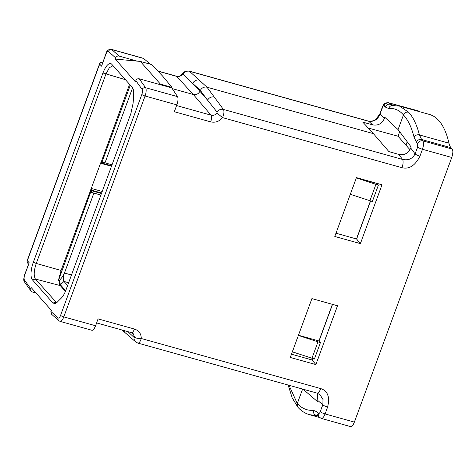 <?xml version="1.0" encoding="UTF-8"?>
<svg xmlns="http://www.w3.org/2000/svg" width="476" height="476" viewBox="0 0 476 476"><rect width="100%" height="100%" fill="white"/><g stroke="black" fill="none" stroke-linecap="round" stroke-linejoin="round"><path stroke-width="0.71" d="M302.605 389.076L297.286 403.535C301.879 408.485 307.264 410.752 313.446 410.336L317.272 411.942L318.557 413.329A4.117 3.731 137.3 0 0 319.223 417.137L321.336 418.434L350.663 426.621A6.866 2.422 105.6 0 0 354.376 422.111L451.748 157.467L422.456 149.291C423.747 145.335 423.884 142.532 422.861 140.872L421.581 139.486L419.392 134.928C416.887 124.902 413.281 117.328 408.569 112.193L399.578 106.118L429.417 114.442A137.284 48.492 -74.4 0 1 448.969 143.187A27.459 9.698 -74.4 0 0 450.992 147.691L452.2 149.059A6.866 2.422 105.6 0 1 451.748 157.467M288.974 385.268L297.286 403.535L297.964 407.355C301.314 410.996 305.17 413.442 309.537 414.691L317.944 415.75A4.117 3.731 137.3 0 0 317.944 415.75L319.223 417.137M137.516 342.898C138.802 343.601 140.063 342.137 141.295 338.513C141.194 333.718 138.909 330.564 134.44 329.041A5.492 1.94 105.6 0 1 131.471 332.647L133.209 333.646L134.553 337.169L134.107 337.448L127.967 331.671M134.107 337.448A5.492 5.046 131.2 0 0 135.672 341.905L137.891 343.107L317.022 393.099A6.866 2.422 -74.4 0 0 320.735 388.594C327.774 390.861 330.07 397.014 327.613 407.051A4.117 0.857 20.2 0 1 322.805 404.778L317.855 400.512L317.456 401.589L303.081 389.207M317.022 393.099L319.991 394.723L323.02 399.56L322.805 404.778L320.271 411.663A4.117 0.857 20.2 0 0 325.084 413.936L327.613 407.051M410.734 148.072C408.295 153.379 404.308 155.497 398.787 154.42L402.547 159.424C408.289 160.65 412.478 158.805 415.108 153.897L417.642 147.013L417.779 143.639L416.5 142.253L414.007 137.023C411.567 127.276 408.051 119.916 403.469 114.942C399.376 110.129 394.479 107.998 388.767 108.546L385.286 107.035L384.144 105.69C383.662 105.339 383.12 105.898 382.514 107.38L379.985 114.264A4.117 0.857 -159.8 0 1 379.848 113.901L375.969 119.25C375.064 120.261 373.083 120.958 370.019 121.338L368.382 121.088A6.866 2.422 -74.4 0 1 368.757 121.297C373.957 121.91 377.7 119.565 379.985 114.264L384.424 118.387L384.822 117.304L398.073 129.609L411.133 146.989L410.734 148.072L415.108 153.897A4.117 0.857 20.2 0 0 419.921 156.176C415.215 165.589 409.241 169.432 402 167.713L222.566 117.631C224.035 113.907 224.321 111.17 223.417 109.432L214.277 97.05A5.492 4.915 143.4 0 0 207.607 100.21L217.032 112.062L217.008 113.062C215.378 114.996 213.391 115.698 211.052 115.174A5.492 1.94 105.6 0 1 210.666 121.868C215.313 122.891 219.281 121.481 222.566 117.631L217.008 113.062M210.666 121.868L174.317 111.723L176.84 104.875C178.131 101.061 178.369 98.312 177.542 96.628L171.759 87.893L171.955 87.37L162.75 76.243L151.796 64.629L140.301 61.422L160.454 84.163L171.955 87.37M91.642 330.094C92.82 330.826 94.129 329.38 95.575 325.751L98.092 318.896L134.44 329.041M337.508 305.765L311.923 298.613L290.271 357.452L315.868 364.586L337.508 305.765M382.02 184.783L356.435 177.631L334.783 236.471L360.38 243.605L382.02 184.783M320.854 418.118C322.151 419.035 323.561 417.642 325.084 413.936L354.376 422.111M317.855 400.512L317.438 393.23M407.224 141.788L405.974 145.18M409.967 149.684L398.031 136.219L399.679 131.745M408.569 112.193C406.242 111.789 404.54 112.699 403.469 114.942L398.073 129.609M384.424 118.387C381.99 123.7 378.039 125.854 372.571 124.843L362.819 122.154L373.398 133.643L206.959 87.191C204.067 86.65 201.86 87.727 200.336 90.422L199.938 91.279L207.607 100.21L200.336 90.422L192.738 83.443A5.492 5.087 -47.4 0 1 199.307 80.164L189.252 71.097L368.382 121.088M368.234 128.032L398.031 136.219M398.787 154.42L388.934 151.618L373.398 133.643M217.032 112.062A5.492 4.927 -36.3 0 1 223.417 109.432L402.547 159.424A6.866 2.422 105.6 0 1 402 167.713M418.606 111.152L389.267 102.965L418.13 110.843A6.866 2.422 105.6 0 1 418.606 111.152L418.928 111.515M388.767 108.546A4.117 3.844 -95.7 0 1 392.087 105.505A4.117 3.844 -95.7 0 1 392.105 105.505L389.267 102.965A4.117 3.784 -40.3 0 0 384.144 105.69M388.803 102.661L388.803 102.655C382.668 102.887 383.9 104.934 382.383 107.017L379.848 113.901M182.605 74.244A5.492 0.464 -142.4 0 1 182.379 73.851L180.761 75.339C180.606 75.886 179.125 76.16 176.31 76.148L176.31 76.148A5.492 1.94 105.6 0 1 176.661 76.368C178.976 76.874 180.957 76.166 182.605 74.244L183.337 74.048A5.492 5.081 -47.7 0 1 189.626 71.305L368.757 121.297L372.571 124.843M183.337 74.048L199.938 91.279C198.421 93.974 196.213 95.045 193.321 94.504L172.241 88.619M115.24 59.083L137.195 61.13L119.077 56.073C117.507 55.775 116.37 56.388 115.674 57.905L115.24 59.083L135.398 81.824L135.833 80.652C136.529 79.129 137.659 78.522 139.23 78.814L157.354 83.871L160.454 84.163M115.674 57.905L108.451 51.462A4.117 1.452 -74.4 0 0 106.005 54.038A2.743 0.571 -159.8 0 1 105.898 53.782L101.537 66.182L99.668 64.076A2.743 0.571 -159.8 0 1 99.567 63.82L27.233 260.414A2.743 0.571 20.2 0 0 27.334 260.67L29.203 262.776L24.734 274.92A4.117 1.452 -74.4 0 0 24.407 279.894L30.744 288.736L31.178 287.563L51.331 310.304L50.902 311.482L58.12 317.926A4.117 1.452 -74.4 0 0 60.571 315.35A2.743 0.571 20.2 0 0 63.79 316.885L145.061 96.003L176.84 104.875M61.41 297.97L57.12 302.272L55.091 303.628L52.943 303.016L32.386 279.823A14.34 5.063 105.6 0 1 33.332 262.264L102.977 72.977A14.34 5.063 105.6 0 1 111.699 64.195A14.34 5.063 105.6 0 1 111.717 64.212L132.274 87.406C133.322 88.661 133.768 90.981 133.613 94.373L133.149 102.994L130.864 113.585L65.98 289.949C64.635 293.543 63.112 296.215 61.41 297.97M27.233 260.414A2.743 2.743 0 0 0 27.757 263.18A2.743 2.505 138.4 0 1 27.334 260.67L99.668 64.076A2.743 2.505 -41.6 0 1 102.81 62.183M29.203 262.776L24.633 274.664A2.743 0.571 -159.8 0 0 24.734 274.92M30.744 288.736L31.017 291.068L32.291 291.955L35.98 292.984M58.12 317.926A2.743 2.529 131.8 0 0 58.762 320.663L51.509 314.184L50.902 311.482M150.589 64.29L143.353 58.286L111.444 49.379C108.546 49.183 106.701 50.652 105.898 53.782M171.759 87.893L157.354 83.871M137.195 61.13L140.301 61.422M56.62 302.736L35.42 279.049C33.57 275.985 33.85 270.784 36.259 263.448L105.904 74.161L109.355 67.705L112.818 65.807L113.413 66.128M91.701 192.477L91.791 190.799L91.213 190.644L58.292 280.917L59.095 281.126A12.358 4.361 -74.4 0 0 60.273 285.6L65.408 291.395M58.292 280.917L61.083 270.463L91.267 188.431L102.209 191.477M59.095 281.126L59.339 280.465C61.951 277.681 63.659 275.211 64.456 273.04L93.873 193.089L90.916 192.262M91.213 190.644L91.267 188.431A1.374 0.482 105.6 0 0 91.178 190.108L91.791 190.799L101.459 193.518M101.168 162.328A1.374 0.482 105.6 0 0 100.543 163.22L91.267 188.431M129.561 84.347L101.12 162.268M130.305 85.186L102.037 162.007L105 162.84L132.596 87.84M102.037 162.007L101.418 162.899L102.084 163.131L102.828 162.233M101.418 162.899L101.162 162.316M59.339 280.465L60.404 284.749L65.688 290.711M71.495 274.961L64.45 273.045C63.135 276.99 62.987 279.793 63.998 281.453L67.604 285.523M312.482 358.493L311.947 359.945M332.403 304.337L318.932 340.959L320.425 342.643L314.398 359.029L292.341 351.829M356.459 238.964L370.441 200.961M376.921 183.355L378.384 185.116L372.357 201.497L350.3 194.297M291.473 354.186L312.083 359.981L312.619 358.529M319.039 341.078L332.54 304.378M335.991 233.204L356.595 239L370.578 201.003M376.891 183.433L356.405 177.715M318.932 340.959L298.446 335.241M378.384 185.116L356.328 177.917M375.909 184.426L369.882 200.807M320.425 342.643L298.369 335.443M317.95 341.952L311.923 358.339M315.868 364.586L312.083 359.981M360.38 243.605L356.595 239M309.495 414.679L319.592 417.5M123.867 330.522A5.492 5.034 131 0 0 125.325 332.867L122.04 330.017M134.553 337.169A5.492 1.702 1.9 0 0 141.295 338.513L320.735 388.594M419.921 156.176L422.456 149.291A4.117 0.857 20.2 0 1 417.642 147.013M95.575 325.751L63.79 316.885A6.866 2.422 -74.4 0 1 60.077 321.389L58.762 320.663M318.557 413.329C319.087 413.698 319.664 413.138 320.271 411.663M199.307 80.164L206.959 87.191L214.277 97.05M417.779 143.639A4.117 3.731 -42.7 0 1 422.861 140.872L452.2 149.059M416.5 142.253A4.117 3.731 -42.7 0 1 421.581 139.486L450.992 147.691M414.007 137.023A4.117 3.201 -14 0 1 419.392 134.928L448.969 143.187M394.295 105.398L390.409 104.309A4.117 3.784 -40.3 0 0 385.286 107.035M382.514 107.38A4.117 0.857 -159.8 0 1 382.383 107.017M157.937 71.144L176.661 76.368L193.321 94.504L211.052 115.174L176.59 105.553M60.571 315.35L141.836 94.468A2.743 0.571 20.2 0 0 145.061 96.003A6.866 2.422 -74.4 0 0 145.608 87.715L177.542 96.628M141.836 94.468A4.117 1.452 -74.4 0 0 142.163 89.494A2.743 2.469 -35.6 0 1 145.608 87.715L139.23 78.814M106.005 54.038L101.537 66.182M142.163 89.494L135.833 80.652M24.407 279.894A2.743 2.469 144.4 0 0 24.651 282.179L24.02 280.822C23.342 280.364 24.365 274.468 24.633 274.664M108.451 51.462A2.743 2.529 -48.2 0 1 111.812 49.587A6.866 2.422 -74.4 0 0 111.444 49.379M143.752 58.5L111.812 49.587L119.077 56.073M52.943 303.016L55.984 302.242L56.9 302.486M32.386 279.823L35.42 279.049L60.273 285.6M33.332 262.264L36.259 263.448L61.083 270.463M102.977 72.977L125.426 79.682M100.888 195.065L93.873 193.089M90.964 190.049L101.638 193.024M100.543 163.22L111.479 166.273M105 162.84L112.015 164.815M68.639 282.714L63.998 281.453L60.404 284.749M399.578 106.118L392.188 105.523M313.446 410.336A4.117 3.796 85.9 0 0 316.225 415.334L318.016 415.834M317.272 411.942A4.117 3.731 137.3 0 0 317.938 415.75M96.616 322.918L131.471 332.647M182.379 73.851L184.623 71.769C185.146 71.097 186.687 70.87 189.252 71.097M157.782 70.978L176.31 76.148M102.834 62.106A2.743 2.743 0 0 0 99.567 63.82M27.757 263.18L28.53 264.061M24.651 282.179L31.017 291.068M91.987 330.29L60.077 321.389M102.084 163.131L111.646 165.821M288.176 385.048L292.121 397.692L297.869 407.242M125.325 332.867L135.672 341.905"/></g></svg>
